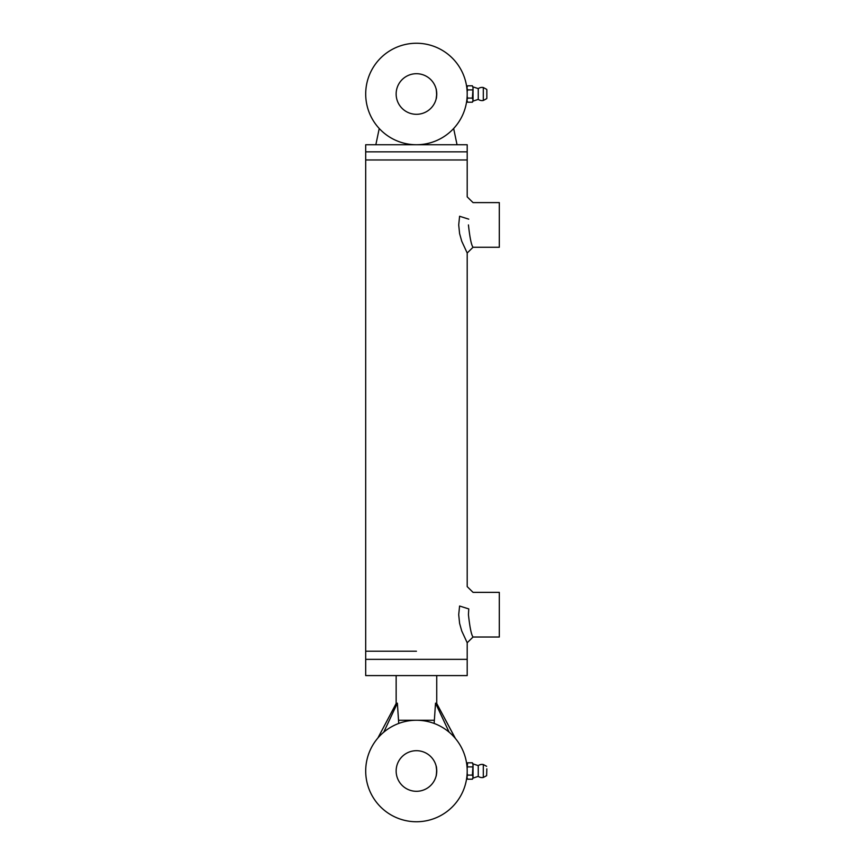 <?xml version="1.0" encoding="UTF-8"?>
<svg xmlns="http://www.w3.org/2000/svg" width="865" height="865" viewBox="0 0 865 865"><rect width="100%" height="100%" fill="white"/><g stroke="black" fill="none" stroke-linecap="round" stroke-linejoin="round"><path stroke-width="1.3" d="M434.144 723.443L435.528 703.169L449.14 732.19M455.477 738.569L436.739 703.526L455.282 738.332M436.739 703.526L435.528 703.169M398.743 723.443L397.359 703.169L383.746 732.19M377.886 737.996L396.148 703.526M397.359 703.169L396.797 703.332M375.843 144.747L379.238 128.507A50.754 50.754 0 0 0 453.649 128.507L457.044 144.747M416.443 651.226L365.69 651.226L416.443 651.226M468.441 224.932C469.836 237.724 471.371 245.173 473.036 247.26L499.31 247.26L499.31 202.605L473.036 202.605L467.197 196.852L467.197 159.971L365.69 159.971L467.197 159.971L467.197 151.851L365.69 151.851L365.69 144.747L467.197 144.747L467.197 151.851L365.69 151.851L365.69 659.346L467.197 659.346L467.197 675.587L365.69 675.587L365.69 659.346L467.197 659.346L467.197 642.771L461.737 630.974L459.596 623.373L458.71 614.691L459.596 606.019L468.765 608.917L468.441 614.691C469.836 627.493 471.371 634.932 473.036 637.018L467.197 642.771M473.036 247.26L467.197 253.023L467.197 586.611L473.036 592.363L499.31 592.363L499.31 637.018L473.036 637.018M467.197 253.023L461.737 241.216L459.596 233.604L458.71 224.943L459.596 216.261L468.765 219.159M434.187 720.253L398.7 720.253M436.739 770.996L436.122 766.012C437.485 768.055 435.387 783.668 436.739 770.996L436.209 775.613M396.148 770.996A20.295 20.295 0 0 1 426.596 753.415A20.295 20.295 0 0 1 426.596 788.577A20.295 20.295 0 0 1 396.148 770.996M467.197 770.996A50.754 50.754 0 0 0 391.067 727.054A50.754 50.754 0 0 0 391.067 814.949A50.754 50.754 0 0 0 467.197 770.996M436.739 94.004L436.122 98.988C437.485 96.945 435.387 81.332 436.739 94.004L436.209 89.387M396.148 94.004A20.295 20.295 0 0 0 426.596 111.585A20.295 20.295 0 0 0 426.596 76.423A20.295 20.295 0 0 0 396.148 94.004M467.197 94.004A50.754 50.754 0 0 1 391.067 137.946A50.754 50.754 0 0 1 391.067 50.051A50.754 50.754 0 0 1 467.197 94.004M467.587 85.797L466.949 87.852L467.587 85.797L472.398 85.797L473.036 87.852L472.398 85.797M466.949 89.008L466.949 87.852L467.587 89.895L467.143 91.776M467.143 96.231L467.587 98.102L466.949 100.156L466.949 98.988M467.587 102.2L466.949 100.156L467.587 102.2L472.398 102.2L473.036 100.156L472.398 98.102L473.036 87.852L473.036 101.108L472.398 102.2M467.587 98.102L472.398 98.102M467.587 89.895L472.398 89.895M486.844 96.166L486.844 89.679L486.844 96.166M483.297 90.76L483.297 87.516A6.596 6.596 0 0 0 478.259 88.619L478.259 99.378A6.596 6.596 0 0 0 483.297 100.481L483.297 90.76M467.587 779.203L466.949 777.148L467.587 779.203L472.398 779.203L473.036 777.148L472.398 775.105L473.036 764.844L472.398 762.8L467.587 762.8L467.143 768.769M467.143 773.224L467.587 775.105L466.949 777.148L466.949 775.991M466.949 766.012L467.587 762.8M472.398 779.203L473.036 778.1L473.036 763.892L472.398 762.8M467.587 775.105L472.398 775.105M467.587 766.898L472.398 766.898M486.844 768.834L486.627 775.678L486.844 768.834M483.297 777.484L483.297 764.519A6.596 6.596 0 0 0 478.259 765.622L478.259 776.381A6.596 6.596 0 0 0 483.297 777.484L486.627 775.678M486.844 89.679L486.844 98.329M396.148 675.587L396.148 705.764M436.739 675.587L436.739 705.764M486.627 89.322L483.297 87.516M486.627 98.686L483.297 100.481M473.036 101.108L478.259 99.378M473.036 86.9L478.259 88.619M486.627 766.314L483.297 764.519M473.036 763.892L478.259 765.622M473.036 778.1L478.259 776.381"/></g></svg>
